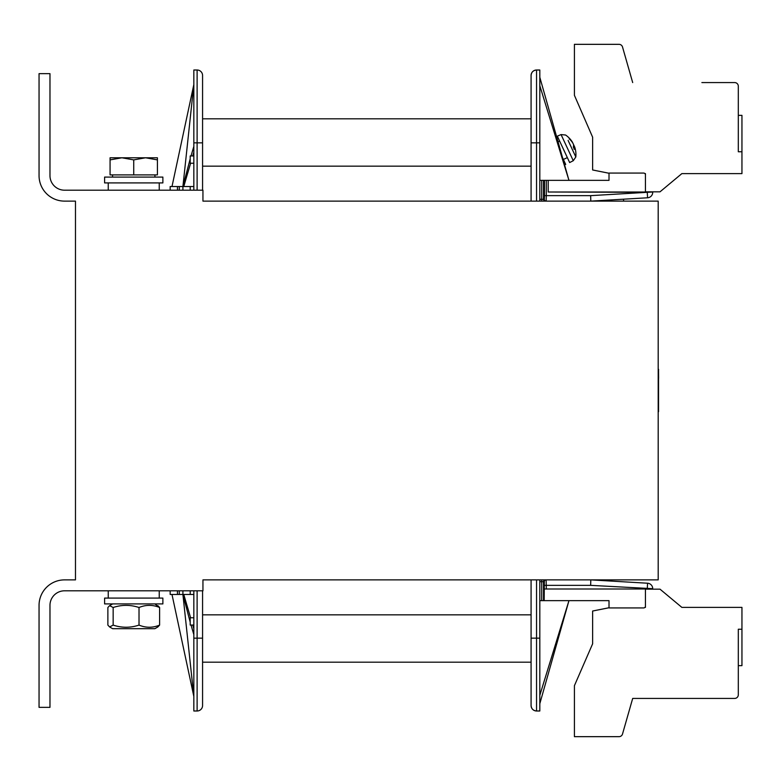 <?xml version="1.0" encoding="UTF-8"?>
<svg xmlns="http://www.w3.org/2000/svg" width="781" height="781" viewBox="0 0 781 781"><rect width="100%" height="100%" fill="white"/><g stroke="black" fill="none" stroke-linecap="round" stroke-linejoin="round"><path stroke-width="1.17" d="M645.438 191.833L660.004 191.833L681.862 173.616L666.564 186.366M738.309 115.354L741.95 115.354L741.95 151.768L738.309 151.768L738.309 86.213A3.641 3.641 0 0 0 734.667 82.571L701.885 82.571M644.921 173.616L645.438 173.616L645.438 192.009L548.203 192.009L647.264 192.321L590.651 195.65L546.3 195.65L546.3 180.362L544.484 180.362L544.484 195.65L546.3 195.65L546.144 201.117A1.826 1.816 90 0 1 544.328 199.301L543.537 199.301A1.826 1.816 90 0 0 545.353 201.117M681.862 173.616L741.95 173.616L741.95 151.768M632.688 82.571L622.516 46.977A3.641 3.641 0 0 0 619.021 44.332L574.416 44.332L574.416 95.321L592.633 137.202L592.633 169.975L609.014 173.255M546.3 180.362L609.014 180.362L609.014 173.07L643.612 173.07A1.826 1.826 0 0 1 645.438 174.895M658.549 378.394L658.549 411.694M658.549 369.823L658.617 378.394M658.549 369.306L658.617 369.823M658.188 441.49L658.188 339.51M644.921 607.384L645.438 607.384L645.438 588.991M645.438 589.167L660.004 589.167L681.862 607.384L741.95 607.384L741.95 629.232L738.309 629.232L738.309 694.787A3.641 3.641 0 0 1 734.667 698.429L632.688 698.429L622.516 734.023A3.641 3.641 0 0 1 619.021 736.668L574.416 736.668L574.416 685.679L592.633 643.798L592.633 611.025L609.014 607.745M666.564 594.634L681.862 607.384M701.885 698.429L632.688 698.429M741.95 629.232L741.95 665.646L738.309 665.646M539.817 600.638L609.014 600.638L609.014 607.93L643.612 607.93A1.826 1.826 0 0 0 645.438 606.105M569.652 162.565L557.341 136.158L561.07 134.576L573.264 160.72L569.652 162.565M572.248 142.21L572.61 142.581L572.395 142.132A23.664 21.556 142.8 0 0 572.122 141.693A23.664 21.556 142.8 0 0 569.251 138.227L569.271 138.979M573.996 149.103L574.416 149.298A23.664 10.368 -19.4 0 0 574.543 146.73L574.757 147.179A23.664 21.556 -12.8 0 1 574.914 147.677A23.674 23.674 0 0 1 575.822 156.981L568.099 140.424M569.251 138.227L569.749 139.291A23.664 21.165 -13.8 0 1 572.893 143.196L573.479 144.446A23.664 9.548 149.5 0 1 573.352 147.013L574.416 149.298M573.303 151.573L575.822 156.981L573.264 160.72M573.449 147.14L574.757 147.179M574.425 146.662A23.664 21.165 143.8 0 0 574.26 146.115L573.674 144.875A23.664 9.548 -19.5 0 0 573.518 144.69M567.338 157.616L563.384 159.461M564.595 164.918L565.688 164.41L562.535 157.655M568.724 179.532L569.105 180.362M157.411 159.89L145.578 157.782L157.411 157.782L157.411 174.895L110.072 174.895L110.072 157.782L145.578 157.782L133.736 159.89L121.904 157.782L110.072 159.89M133.736 174.895L133.736 159.89M133.736 603.918L104.605 603.918L104.605 598.09L162.878 598.09L162.878 603.918L133.736 603.918M39.05 605.373A25.49 25.49 0 0 1 64.54 579.883L75.474 579.883L75.474 201.117L64.54 201.117A25.49 25.49 0 0 1 39.05 175.627L39.05 73.648L49.974 73.648L49.974 175.627A14.566 14.566 0 0 0 64.54 190.193L202.943 190.193L202.943 201.117L658.188 201.117L658.188 579.883L202.943 579.883L202.943 590.807L64.54 590.807A14.566 14.566 0 0 0 49.974 605.373L49.974 707.352L39.05 707.352L39.05 605.373M139.018 625.103C145.881 627.944 152.744 627.944 159.607 625.103L159.607 607.501C152.744 604.66 145.881 604.66 139.018 607.501C130.398 604.66 121.777 604.66 113.157 607.501L109.613 605.656L107.876 607.501L107.876 625.103L109.613 626.948L113.157 625.103C121.777 627.944 130.398 627.944 139.018 625.103L139.018 607.501M159.607 625.103L157.869 626.948L159.607 625.103M157.869 605.656L159.607 607.501L154.863 603.918M113.157 625.103L113.157 607.501M157.869 626.948L154.863 628.685L112.62 628.685L109.613 626.948M104.605 177.082L162.878 177.082L162.878 182.91L104.605 182.91L104.605 177.082M623.589 199.194L623.589 201.117M544.484 588.991L546.3 588.991L546.144 579.883A1.826 1.816 90 0 0 544.328 581.699L544.162 600.638M193.834 590.807L193.834 710.993L197.115 710.993A5.467 5.467 0 0 0 202.572 705.526L202.572 590.807M202.572 190.193L202.572 75.474A5.467 5.467 0 0 0 197.115 70.007L193.834 70.007L193.834 190.193M536.547 201.117L536.547 142.845L539.817 142.845L539.817 70.007L536.547 70.007A5.467 5.467 0 0 0 531.08 75.474L531.08 201.117M531.08 579.883L531.08 705.526A5.467 5.467 0 0 0 536.547 710.993L539.817 710.993L539.817 638.155L531.08 638.155M531.08 77.104L531.08 75.474L531.08 77.104M590.807 201.117L590.651 195.65L590.807 201.117L647.576 197.778L647.264 192.321L652.721 192.009L647.264 192.009M647.576 197.778A5.467 5.467 0 0 0 652.721 192.321M647.576 583.222L590.807 579.883L590.651 585.35L652.721 588.679A5.467 5.467 0 0 0 647.576 583.222L647.264 588.991L652.721 588.679M541.721 201.117L541.721 199.301L543.537 199.301L543.537 180.362L541.721 180.362L541.721 199.301L539.817 199.301M548.203 180.362L548.203 192.009M539.817 180.362L541.721 180.362M543.537 180.362L544.484 180.362M539.817 85.666L568.958 180.362L539.817 77.29M609.014 173.07L643.612 173.07M539.817 695.334L568.958 600.638L539.817 703.71M193.834 155.956L190.193 155.956L190.193 163.239L193.834 163.239M193.834 152.246L192.741 155.956M190.603 163.239L183.76 186.552M193.834 146.418L191.033 155.956M190.193 158.826L182.91 186.552L193.834 84.573L171.986 186.552M193.834 186.552L182.91 186.552L182.91 190.193M182.91 186.552L170.16 186.552L170.16 190.193M193.834 617.761L190.193 617.761L190.193 625.044L193.834 625.044M193.834 628.754L192.741 625.044M190.603 617.761L183.76 594.448M190.193 622.174L182.91 594.448L193.834 696.427L171.986 594.448M193.834 634.582L191.033 625.044M182.91 590.807L182.91 594.448L190.193 594.448L190.193 590.807M170.16 590.807L170.16 594.448L177.443 594.448L177.443 590.807M179.269 590.807L179.269 594.448L182.91 594.448M179.269 594.448L177.443 594.448M193.834 594.448L190.193 594.448M539.817 142.845L539.817 201.117M539.817 579.883L539.817 638.155M546.3 588.991L647.264 588.991M590.807 579.883L590.651 585.35L544.484 585.35M202.572 662.19L531.08 662.19M531.08 118.81L202.572 118.81M574.26 146.115L573.449 146.525M544.484 195.65L544.328 199.301M539.817 581.699L544.328 581.699M541.721 579.883L541.721 600.638M545.353 579.883A1.826 1.816 90 0 0 543.537 581.699L543.537 600.638M197.115 590.807L197.115 638.155L202.572 638.155M193.834 638.155L197.115 638.155L197.115 710.993M197.115 70.007L197.115 142.845L202.572 142.845M193.834 142.845L197.115 142.845L197.115 190.193M536.547 70.007A5.467 5.467 0 0 0 531.08 75.474C531.412 72.155 533.228 70.339 536.547 70.007C533.228 70.339 531.412 72.155 531.08 75.474C531.412 72.155 533.228 70.339 536.547 70.007C533.228 70.339 531.412 72.155 531.08 75.474C531.412 72.155 533.228 70.339 536.547 70.007C533.228 70.339 531.412 72.155 531.08 75.474C531.412 72.155 533.228 70.339 536.547 70.007C533.228 70.339 531.412 72.155 531.08 75.474C531.412 72.155 533.228 70.339 536.547 70.007L536.547 142.845L531.08 142.845M531.08 705.526C531.412 708.845 533.228 710.661 536.547 710.993C533.228 710.661 531.412 708.845 531.08 705.526C531.412 708.845 533.228 710.661 536.547 710.993C533.228 710.661 531.412 708.845 531.08 705.526C531.412 708.845 533.228 710.661 536.547 710.993C533.228 710.661 531.412 708.845 531.08 705.526C531.412 708.845 533.228 710.661 536.547 710.993C533.228 710.661 531.412 708.845 531.08 705.526C531.412 708.845 533.228 710.661 536.547 710.993L536.547 579.883M190.193 190.193L190.193 186.552M177.443 190.193L177.443 186.552M179.269 186.552L179.269 190.193M202.572 166.158L531.08 166.158M531.08 614.842L202.572 614.842M569.857 139.438L569.359 138.383M574.406 149.191L573.352 146.926M561.07 134.576L565.581 135.015A23.674 23.674 0 0 1 572.122 141.703M574.533 146.623L573.4 147.033M558.073 141.839L559.645 141.107M112.562 174.895L112.562 177.082M154.921 174.895L154.921 177.082M108.247 590.807L108.247 598.09M159.236 590.807L159.236 598.09M112.62 603.918L109.613 605.656M159.236 190.193L159.236 182.91M108.247 190.193L108.247 182.91"/></g></svg>
